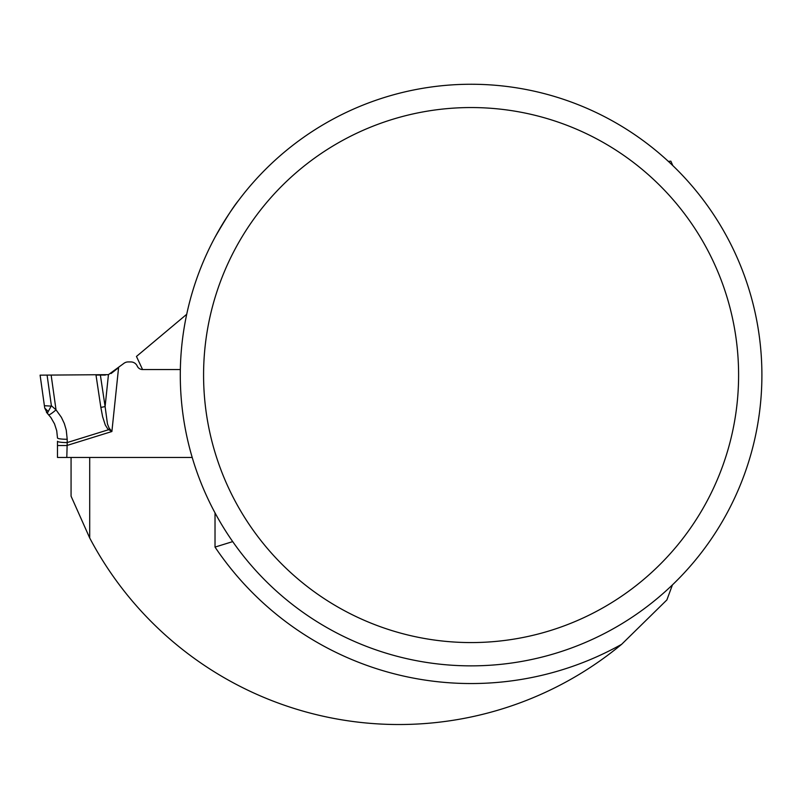 <?xml version="1.0" encoding="UTF-8"?>
<svg xmlns="http://www.w3.org/2000/svg" width="802" height="802" viewBox="0 0 802 802"><rect width="100%" height="100%" fill="white"/><g stroke="black" fill="none" stroke-linecap="round" stroke-linejoin="round"><path stroke-width="1.2" d="M672.808 165.583L670.863 161.172L668.357 161.392M672.437 584.889L666.873 599.936L621.65 644.307A349.461 349.461 0 0 1 89.704 537.972L89.704 457.461L192.199 457.461L57.483 457.461L57.483 441.26A9.323 1.293 0 0 0 67.208 442.554L66.797 457.461M71.067 457.461L71.067 496.177L89.704 537.972M621.65 644.307A308.479 308.479 0 0 1 215.026 547.084L232.71 541.611M51.148 375.135L56.03 409.862L61.383 417.311L64.32 423.536L66.255 430.143L67.208 439.265A9.323 1.293 0 0 1 57.483 437.962L56.731 430.764L54.516 423.877L50.927 417.591L47.338 413.351L44.732 408.078L40.1 375.156L108.45 374.654L123.729 363.496A6.987 6.987 0 0 1 128.13 361.933L130.856 361.933A6.987 6.987 0 0 1 137.192 365.973L137.292 366.183A5.825 5.825 0 0 0 142.576 369.542L180.34 369.542L142.576 369.542L136.46 356.449L186.706 314.294M761.9 375.065A290.805 290.805 0 0 0 325.692 123.217A290.805 290.805 0 0 0 325.692 626.903A290.805 290.805 0 0 0 761.9 375.065M465.832 84.3L467.877 84.27M470.814 84.25L476.358 84.3M238.324 200.741C233.332 206.766 225.562 218.926 215.026 237.222M235.427 545.44L238.324 549.38M738.602 375.065A267.507 267.507 0 0 0 337.341 143.388A267.507 267.507 0 0 0 337.341 606.733A267.507 267.507 0 0 0 738.602 375.065M48.24 411.496L47.338 413.351L44.732 408.078L48.24 411.496L51.388 405.752L56.03 409.862A9.323 1.243 -41.6 0 1 48.661 414.754L48.461 414.524M40.1 375.156L44.391 405.712L51.899 406.143M105.383 375.045L95.999 375.055L100.851 407.376A9.323 1.343 171.5 0 0 105.102 406.564L107.468 423.987L109.032 427.957L111.889 431.526L107.839 429.09L105.293 425.01L102.596 416.629L100.851 407.376M57.483 445.521L66.797 445.521L111.889 431.526L118.586 367.657L111.057 373.542M109.473 428.579A9.323 1.133 129.4 0 1 108.521 429.732L67.208 442.554L67.208 439.265M59.198 457.461L59.909 457.461M215.026 547.084L215.026 512.899M47.087 375.135L51.388 405.752M100.37 375.065L105.102 406.564L108.45 374.654M47.338 413.351L48.661 414.754M46.416 412.258L46.857 412.819"/></g></svg>
